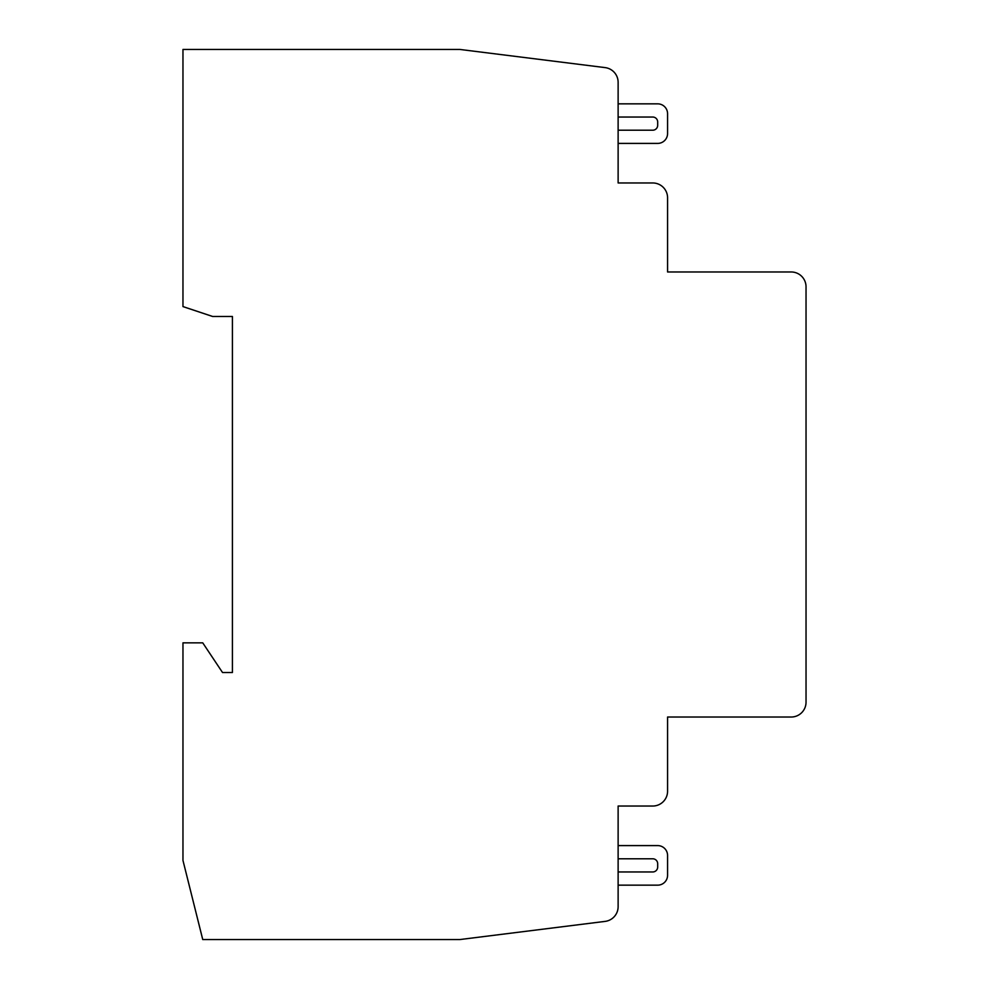 <?xml version="1.0" encoding="UTF-8"?>
<svg xmlns="http://www.w3.org/2000/svg" width="989" height="989" viewBox="0 0 989 989"><rect width="100%" height="100%" fill="white"/><g stroke="black" fill="none" stroke-linecap="round" stroke-linejoin="round"><path stroke-width="1.48" d="M618.125 845.595L657.685 845.595A9.89 9.89 0 0 1 667.575 855.485L667.575 875.265A9.89 9.89 0 0 1 657.685 885.155L618.125 885.155M618.125 871.964L652.74 871.964A4.945 4.945 0 0 0 657.685 867.019L657.685 863.731A4.945 4.945 0 0 0 652.74 858.786L618.125 858.786M618.125 143.405L657.685 143.405A9.89 9.89 0 0 0 667.575 133.515L667.575 113.735A9.89 9.89 0 0 0 657.685 103.845L618.125 103.845M618.125 117.036L652.74 117.036A4.945 4.945 0 0 1 657.685 121.981L657.685 125.269A4.945 4.945 0 0 1 652.74 130.214L618.125 130.214M806.035 286.81L806.035 702.19A14.835 14.835 0 0 1 791.2 717.025L667.575 717.025L667.575 791.2A14.835 14.835 0 0 1 652.74 806.035L618.125 806.035L618.125 906.678A14.835 14.835 0 0 1 605.132 921.389L459.885 939.55L202.745 939.55L182.965 860.43L182.965 642.85L202.745 642.85L222.525 672.52L232.415 672.52L232.415 316.48L212.635 316.48L182.965 306.59L182.965 49.45L459.885 49.45L605.132 67.611A14.835 14.835 0 0 1 618.125 82.322L618.125 182.965L652.74 182.965A14.835 14.835 0 0 1 667.575 197.8L667.575 271.975L791.2 271.975A14.835 14.835 0 0 1 806.035 286.81"/></g></svg>
